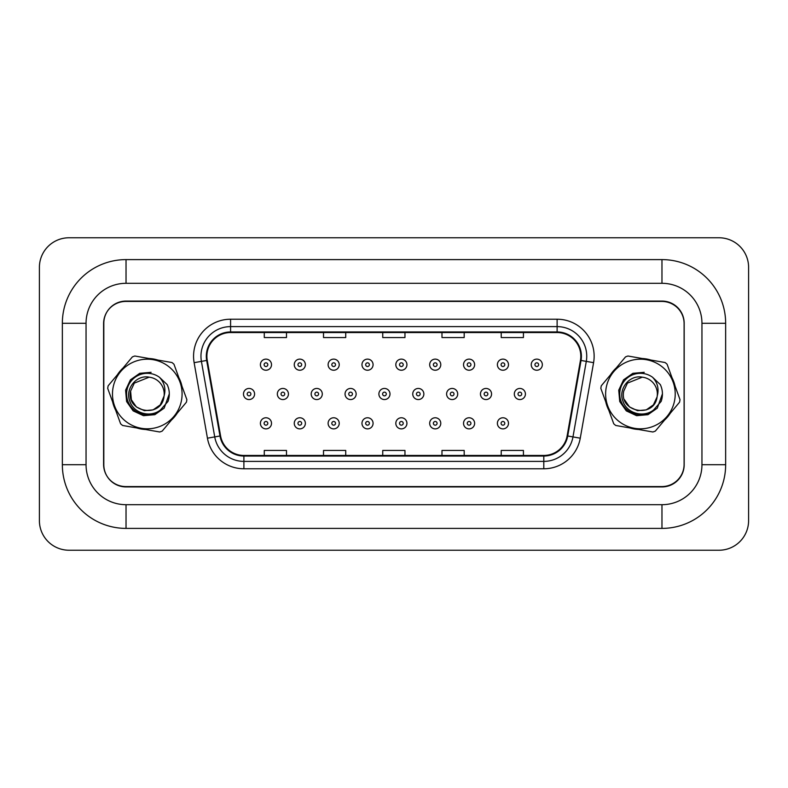 <?xml version="1.0" encoding="UTF-8"?>
<svg xmlns="http://www.w3.org/2000/svg" width="788" height="788" viewBox="0 0 788 788"><rect width="100%" height="100%" fill="white"/><g stroke="black" fill="none" stroke-linecap="round" stroke-linejoin="round"><path stroke-width="1.18" d="M112.635 401.91A35.539 35.539 0 0 0 115.669 410.243A35.539 35.539 0 0 1 112.635 401.91M136.816 427.963A35.539 35.539 0 0 0 145.544 429.499A35.539 35.539 0 0 1 136.816 427.963M171.459 420.053A35.539 35.539 0 0 0 177.162 413.257A35.539 35.539 0 0 1 171.459 420.053M605.775 401.91A35.539 35.539 0 0 0 608.809 410.243A35.539 35.539 0 0 1 605.775 401.91M629.947 427.963A35.539 35.539 0 0 0 638.684 429.499A35.539 35.539 0 0 1 629.947 427.963M664.599 420.053A35.539 35.539 0 0 0 670.293 413.257A35.539 35.539 0 0 1 664.599 420.053M206.889 356.235A23.699 23.699 0 0 1 230.579 332.546L557.116 332.546A23.699 23.699 0 0 1 580.451 360.352L567.133 435.872A23.699 23.699 0 0 1 543.799 455.454L243.896 455.454A23.699 23.699 0 0 1 220.571 435.872L207.254 360.352A23.699 23.699 0 0 1 206.889 356.235M206.298 356.235A24.29 24.29 0 0 0 206.663 360.451L219.98 435.981A24.29 24.29 0 0 0 243.896 456.045L543.799 456.045A24.29 24.29 0 0 0 567.724 435.981L581.042 360.451A24.29 24.29 0 0 0 557.116 331.955L230.579 331.955A24.29 24.29 0 0 0 206.298 356.235M194.124 362.667A37.026 37.026 0 0 1 230.579 319.219L557.116 319.219A37.026 37.026 0 0 1 593.581 362.667L580.264 438.187A37.026 37.026 0 0 1 543.799 468.781L243.896 468.781A37.026 37.026 0 0 1 207.441 438.187L194.124 362.667L201.413 361.377A29.619 29.619 0 0 1 230.579 326.616L557.116 326.616A29.619 29.619 0 0 1 586.292 361.377L572.975 436.907A29.619 29.619 0 0 1 543.799 461.384L243.896 461.384A29.619 29.619 0 0 1 214.73 436.907L201.413 361.377A29.619 29.619 0 0 1 200.97 356.235M181.929 386.09A35.539 35.539 0 0 0 178.896 377.757A35.539 35.539 0 0 1 181.929 386.09M157.758 360.037A35.539 35.539 0 0 0 149.021 358.501A35.539 35.539 0 0 1 157.758 360.037M123.105 367.947A35.539 35.539 0 0 0 117.412 374.743A35.539 35.539 0 0 1 123.105 367.947M675.07 386.09A35.539 35.539 0 0 0 672.036 377.757A35.539 35.539 0 0 1 675.07 386.09M650.888 360.037A35.539 35.539 0 0 0 642.161 358.501A35.539 35.539 0 0 1 650.888 360.037M616.246 367.947A35.539 35.539 0 0 0 610.542 374.743A35.539 35.539 0 0 1 616.246 367.947M684.102 323.661A22.212 22.212 0 0 0 661.89 301.44L125.814 301.44A22.212 22.212 0 0 0 103.592 323.661L103.592 464.339A22.212 22.212 0 0 0 125.814 486.56L661.89 486.56A22.212 22.212 0 0 0 684.102 464.339L684.102 323.661M567.724 435.981L572.975 436.907L586.292 361.377L593.581 362.667M382.741 332.546L382.741 337.559L404.963 337.559L404.963 332.546M323.513 332.546L323.513 337.559L345.725 337.559L345.725 332.546M264.276 332.546L264.276 337.559L286.487 337.559L286.487 332.546M441.979 332.546L441.979 337.559L464.191 337.559L464.191 332.546M501.217 332.546L501.217 337.559L523.429 337.559L523.429 332.546M404.963 455.454L404.963 450.44L382.741 450.44L382.741 455.454M345.725 455.454L345.725 450.44L323.513 450.44L323.513 455.454M286.487 455.454L286.487 450.44L264.276 450.44L264.276 455.454M464.191 455.454L464.191 450.44L441.979 450.44L441.979 455.454M523.429 455.454L523.429 450.44L501.217 450.44L501.217 455.454M271.515 364.677A5.555 5.555 0 0 1 265.96 370.232A5.555 5.555 0 0 1 260.404 364.677A5.555 5.555 0 0 1 265.96 359.121A5.555 5.555 0 0 1 271.515 364.677A5.555 5.555 0 0 0 265.96 359.121A5.555 5.555 0 0 0 260.404 364.677M243.482 394A5.555 5.555 0 0 1 249.038 388.445A5.555 5.555 0 0 1 254.593 394A5.555 5.555 0 0 1 249.038 399.555A5.555 5.555 0 0 1 243.482 394A5.555 5.555 0 0 0 249.038 399.555A5.555 5.555 0 0 0 254.593 394M260.404 423.323A5.555 5.555 0 0 1 265.96 417.768A5.555 5.555 0 0 1 271.515 423.323A5.555 5.555 0 0 1 265.96 428.879A5.555 5.555 0 0 1 260.404 423.323A5.555 5.555 0 0 0 265.96 428.879A5.555 5.555 0 0 0 271.515 423.323M305.37 364.677A5.555 5.555 0 0 1 299.814 370.232A5.555 5.555 0 0 1 294.259 364.677A5.555 5.555 0 0 1 299.814 359.121A5.555 5.555 0 0 1 305.37 364.677A5.555 5.555 0 0 0 299.814 359.121A5.555 5.555 0 0 0 294.259 364.677M339.224 364.677A5.555 5.555 0 0 1 333.669 370.232A5.555 5.555 0 0 1 328.113 364.677A5.555 5.555 0 0 1 333.669 359.121A5.555 5.555 0 0 1 339.224 364.677A5.555 5.555 0 0 0 333.669 359.121A5.555 5.555 0 0 0 328.113 364.677M373.079 364.677A5.555 5.555 0 0 1 367.523 370.232A5.555 5.555 0 0 1 361.968 364.677A5.555 5.555 0 0 1 367.523 359.121A5.555 5.555 0 0 1 373.079 364.677A5.555 5.555 0 0 0 367.523 359.121A5.555 5.555 0 0 0 361.968 364.677M406.933 364.677A5.555 5.555 0 0 1 401.378 370.232A5.555 5.555 0 0 1 395.822 364.677A5.555 5.555 0 0 1 401.378 359.121A5.555 5.555 0 0 1 406.933 364.677A5.555 5.555 0 0 0 401.378 359.121A5.555 5.555 0 0 0 395.822 364.677M277.337 394A5.555 5.555 0 0 1 282.892 388.445A5.555 5.555 0 0 1 288.438 394A5.555 5.555 0 0 1 282.892 399.555A5.555 5.555 0 0 1 277.337 394A5.555 5.555 0 0 0 282.892 399.555A5.555 5.555 0 0 0 288.438 394M311.191 394A5.555 5.555 0 0 1 316.746 388.445A5.555 5.555 0 0 1 322.292 394A5.555 5.555 0 0 1 316.746 399.555A5.555 5.555 0 0 1 311.191 394A5.555 5.555 0 0 0 316.746 399.555A5.555 5.555 0 0 0 322.292 394M345.046 394A5.555 5.555 0 0 1 350.591 388.445A5.555 5.555 0 0 1 356.146 394A5.555 5.555 0 0 1 350.591 399.555A5.555 5.555 0 0 1 345.046 394A5.555 5.555 0 0 0 350.591 399.555A5.555 5.555 0 0 0 356.146 394M294.259 423.323A5.555 5.555 0 0 1 299.814 417.768A5.555 5.555 0 0 1 305.37 423.323A5.555 5.555 0 0 1 299.814 428.879A5.555 5.555 0 0 1 294.259 423.323A5.555 5.555 0 0 0 299.814 428.879A5.555 5.555 0 0 0 305.37 423.323M328.113 423.323A5.555 5.555 0 0 1 333.669 417.768A5.555 5.555 0 0 1 339.224 423.323A5.555 5.555 0 0 1 333.669 428.879A5.555 5.555 0 0 1 328.113 423.323A5.555 5.555 0 0 0 333.669 428.879A5.555 5.555 0 0 0 339.224 423.323M361.968 423.323A5.555 5.555 0 0 1 367.523 417.768A5.555 5.555 0 0 1 373.079 423.323A5.555 5.555 0 0 1 367.523 428.879A5.555 5.555 0 0 1 361.968 423.323A5.555 5.555 0 0 0 367.523 428.879A5.555 5.555 0 0 0 373.079 423.323M395.822 423.323A5.555 5.555 0 0 1 401.378 417.768A5.555 5.555 0 0 1 406.933 423.323A5.555 5.555 0 0 1 401.378 428.879A5.555 5.555 0 0 1 395.822 423.323A5.555 5.555 0 0 0 401.378 428.879A5.555 5.555 0 0 0 406.933 423.323M378.89 394A5.555 5.555 0 0 1 384.445 388.445A5.555 5.555 0 0 1 390.001 394A5.555 5.555 0 0 1 384.445 399.555A5.555 5.555 0 0 1 378.89 394A5.555 5.555 0 0 0 384.445 399.555A5.555 5.555 0 0 0 390.001 394M126.031 259.607L126.031 283.306L661.969 283.306L661.969 259.607A63.68 63.68 0 0 1 725.649 323.287A63.68 63.68 0 0 0 661.969 259.607L126.031 259.607A63.68 63.68 0 0 0 62.35 323.287L62.35 464.713A63.68 63.68 0 0 0 126.031 528.393L661.969 528.393A63.68 63.68 0 0 0 725.649 464.713L725.649 323.287L701.95 323.287L701.95 464.713L701.95 323.287A39.981 39.981 0 0 0 661.969 283.306L126.031 283.306A39.981 39.981 0 0 0 86.05 323.287L86.05 464.713A39.981 39.981 0 0 0 126.031 504.694L661.969 504.694L126.031 504.694L126.031 528.393M661.969 301.075L126.031 301.075A22.212 22.212 0 0 0 103.819 323.287L103.819 464.713A22.212 22.212 0 0 0 126.031 486.925L661.969 486.925A22.212 22.212 0 0 0 684.181 464.713L684.181 323.287A22.212 22.212 0 0 0 661.969 301.075M661.969 528.393L661.969 504.694A39.981 39.981 0 0 0 701.95 464.713L725.649 464.713M748.6 267.388A29.619 29.619 0 0 0 718.981 237.769L69.019 237.769A29.619 29.619 0 0 0 39.4 267.388L39.4 520.612A29.619 29.619 0 0 0 69.019 550.231L718.981 550.231A29.619 29.619 0 0 0 748.6 520.612L748.6 267.388M181.555 400.028A34.8 34.8 0 0 0 153.305 359.722A34.8 34.8 0 0 0 113.009 387.972A34.8 34.8 0 0 0 141.259 428.278A34.8 34.8 0 0 0 181.555 400.028M186.667 400.925A39.981 39.981 0 0 0 186.864 399.624L173.961 364.214A39.981 39.981 0 0 0 171.951 362.529L134.827 356.009A39.981 39.981 0 0 0 132.364 356.905L108.153 385.795A39.981 39.981 0 0 0 107.7 388.376L120.603 423.786A39.981 39.981 0 0 0 122.613 425.471L159.737 431.991A39.981 39.981 0 0 0 162.2 431.095L186.411 402.205A39.981 39.981 0 0 0 186.667 400.925M130.611 391.075L131.379 399.802L136.413 406.972L144.352 410.666L153.079 409.898L160.259 404.874L164.091 396A16.922 16.922 0 0 0 149.159 377.176L134.315 383.126L130.611 391.075C125.794 412.39 161.215 418.625 163.953 396.925L164.091 396L163.953 396.925C161.215 418.625 125.794 412.39 130.611 391.075C125.794 412.39 161.215 418.625 163.953 396.925C161.215 418.625 125.794 412.39 130.611 391.075L134.315 383.126L149.159 377.176L134.315 383.126L130.611 391.075L134.315 383.126L130.611 391.075L134.315 383.126L149.159 377.176C136.206 374.497 124.809 389.193 129.823 401.21C133.763 413.582 150.705 418.044 160.575 409.849L168.011 401.427C169.962 395.704 169.696 390.099 167.194 384.613L159.432 377.255A20.685 20.685 0 0 0 131.586 380.525A20.685 20.685 0 0 0 132.571 408.548A20.685 20.685 0 0 0 160.575 409.849M159.432 377.255C164.465 382.682 166.022 388.927 164.091 396M151.099 372.32L139.742 373.315L130.414 379.855L125.597 390.188L126.602 401.545L133.142 410.873L143.475 415.68L154.822 414.685L164.16 408.145L169.302 393.842M674.695 400.028A34.8 34.8 0 0 0 646.446 359.722A34.8 34.8 0 0 0 606.149 387.972A34.8 34.8 0 0 0 634.399 428.278A34.8 34.8 0 0 0 674.695 400.028M679.798 400.925A39.981 39.981 0 0 0 680.005 399.624L667.091 364.214A39.981 39.981 0 0 0 665.092 362.529L627.967 356.009A39.981 39.981 0 0 0 625.505 356.905L601.283 385.795A39.981 39.981 0 0 0 600.83 388.376L613.744 423.786A39.981 39.981 0 0 0 615.753 425.471L652.878 431.991A39.981 39.981 0 0 0 655.34 431.095L679.551 402.205A39.981 39.981 0 0 0 679.798 400.925M653.715 409.849C643.835 418.044 626.903 413.582 622.953 401.21C617.95 389.193 629.346 374.497 642.289 377.176L627.445 383.126L623.751 391.075L627.445 383.126L623.751 391.075L627.445 383.126L642.289 377.176L627.445 383.126L623.751 391.075C618.925 412.39 654.355 418.625 657.094 396.925L657.231 396A16.922 16.922 0 0 0 642.289 377.176L627.445 383.126L623.751 391.075C618.925 412.39 654.355 418.625 657.094 396.925L657.231 396C659.162 388.927 657.606 382.682 652.562 377.255A20.685 20.685 0 0 0 624.726 380.525A20.685 20.685 0 0 0 625.711 408.548A20.685 20.685 0 0 0 653.715 409.849L661.142 401.427C663.102 395.704 662.826 390.099 660.334 384.613L652.562 377.255M623.751 391.075C618.925 412.39 654.355 418.625 657.094 396.925C654.355 418.625 618.925 412.39 623.751 391.075C618.925 412.39 654.355 418.625 657.094 396.925L653.39 404.874L646.219 409.898L637.492 410.666L629.543 406.972L624.52 399.802M644.229 372.32L632.882 373.315L623.544 379.855L618.738 390.188L619.732 401.545L626.283 410.873L636.605 415.68L647.963 414.685L657.29 408.145L662.432 393.842M440.778 364.677A5.555 5.555 0 0 1 435.232 370.232A5.555 5.555 0 0 1 429.677 364.677A5.555 5.555 0 0 1 435.232 359.121A5.555 5.555 0 0 1 440.778 364.677A5.555 5.555 0 0 0 435.232 359.121A5.555 5.555 0 0 0 429.677 364.677M474.632 364.677A5.555 5.555 0 0 1 469.077 370.232A5.555 5.555 0 0 1 463.531 364.677A5.555 5.555 0 0 1 469.077 359.121A5.555 5.555 0 0 1 474.632 364.677A5.555 5.555 0 0 0 469.077 359.121A5.555 5.555 0 0 0 463.531 364.677M508.487 364.677A5.555 5.555 0 0 1 502.931 370.232A5.555 5.555 0 0 1 497.386 364.677A5.555 5.555 0 0 1 502.931 359.121A5.555 5.555 0 0 1 508.487 364.677A5.555 5.555 0 0 0 502.931 359.121A5.555 5.555 0 0 0 497.386 364.677M542.341 364.677A5.555 5.555 0 0 1 536.786 370.232A5.555 5.555 0 0 1 531.23 364.677A5.555 5.555 0 0 1 536.786 359.121A5.555 5.555 0 0 1 542.341 364.677A5.555 5.555 0 0 0 536.786 359.121A5.555 5.555 0 0 0 531.23 364.677M412.745 394A5.555 5.555 0 0 1 418.3 388.445A5.555 5.555 0 0 1 423.855 394A5.555 5.555 0 0 1 418.3 399.555A5.555 5.555 0 0 1 412.745 394A5.555 5.555 0 0 0 418.3 399.555A5.555 5.555 0 0 0 423.855 394M446.599 394A5.555 5.555 0 0 1 452.154 388.445A5.555 5.555 0 0 1 457.71 394A5.555 5.555 0 0 1 452.154 399.555A5.555 5.555 0 0 1 446.599 394A5.555 5.555 0 0 0 452.154 399.555A5.555 5.555 0 0 0 457.71 394M480.453 394A5.555 5.555 0 0 1 486.009 388.445A5.555 5.555 0 0 1 491.564 394A5.555 5.555 0 0 1 486.009 399.555A5.555 5.555 0 0 1 480.453 394A5.555 5.555 0 0 0 486.009 399.555A5.555 5.555 0 0 0 491.564 394M514.308 394A5.555 5.555 0 0 1 519.863 388.445A5.555 5.555 0 0 1 525.419 394A5.555 5.555 0 0 1 519.863 399.555A5.555 5.555 0 0 1 514.308 394A5.555 5.555 0 0 0 519.863 399.555A5.555 5.555 0 0 0 525.419 394M429.677 423.323A5.555 5.555 0 0 1 435.232 417.768A5.555 5.555 0 0 1 440.778 423.323A5.555 5.555 0 0 1 435.232 428.879A5.555 5.555 0 0 1 429.677 423.323A5.555 5.555 0 0 0 435.232 428.879A5.555 5.555 0 0 0 440.778 423.323M463.531 423.323A5.555 5.555 0 0 1 469.077 417.768A5.555 5.555 0 0 1 474.632 423.323A5.555 5.555 0 0 1 469.077 428.879A5.555 5.555 0 0 1 463.531 423.323A5.555 5.555 0 0 0 469.077 428.879A5.555 5.555 0 0 0 474.632 423.323M497.386 423.323A5.555 5.555 0 0 1 502.931 417.768A5.555 5.555 0 0 1 508.487 423.323A5.555 5.555 0 0 1 502.931 428.879A5.555 5.555 0 0 1 497.386 423.323A5.555 5.555 0 0 0 502.931 428.879A5.555 5.555 0 0 0 508.487 423.323M557.116 319.219L557.116 331.955M201.413 361.377L206.663 360.451M243.896 468.781L243.896 456.045M543.799 456.045L543.799 468.781M207.441 438.187L219.98 435.981M581.042 360.451L586.292 361.377M230.579 319.219L230.579 331.955M572.975 436.907L580.264 438.187M264.108 364.677A1.852 1.852 0 0 0 265.96 366.528A1.852 1.852 0 0 0 267.812 364.677A1.852 1.852 0 0 0 265.96 362.825A1.852 1.852 0 0 0 264.108 364.677M250.889 394A1.852 1.852 0 0 0 249.038 392.148A1.852 1.852 0 0 0 247.186 394A1.852 1.852 0 0 0 249.038 395.852A1.852 1.852 0 0 0 250.889 394M267.812 423.323A1.852 1.852 0 0 0 265.96 421.472A1.852 1.852 0 0 0 264.108 423.323A1.852 1.852 0 0 0 265.96 425.175A1.852 1.852 0 0 0 267.812 423.323M297.962 364.677A1.852 1.852 0 0 0 299.814 366.528A1.852 1.852 0 0 0 301.666 364.677A1.852 1.852 0 0 0 299.814 362.825A1.852 1.852 0 0 0 297.962 364.677M331.817 364.677A1.852 1.852 0 0 0 333.669 366.528A1.852 1.852 0 0 0 335.521 364.677A1.852 1.852 0 0 0 333.669 362.825A1.852 1.852 0 0 0 331.817 364.677M365.671 364.677A1.852 1.852 0 0 0 367.523 366.528A1.852 1.852 0 0 0 369.375 364.677A1.852 1.852 0 0 0 367.523 362.825A1.852 1.852 0 0 0 365.671 364.677M399.526 364.677A1.852 1.852 0 0 0 401.378 366.528A1.852 1.852 0 0 0 403.229 364.677A1.852 1.852 0 0 0 401.378 362.825A1.852 1.852 0 0 0 399.526 364.677M284.744 394A1.852 1.852 0 0 0 282.892 392.148A1.852 1.852 0 0 0 281.04 394A1.852 1.852 0 0 0 282.892 395.852A1.852 1.852 0 0 0 284.744 394M318.588 394A1.852 1.852 0 0 0 316.746 392.148A1.852 1.852 0 0 0 314.895 394A1.852 1.852 0 0 0 316.746 395.852A1.852 1.852 0 0 0 318.588 394M352.443 394A1.852 1.852 0 0 0 350.591 392.148A1.852 1.852 0 0 0 348.739 394A1.852 1.852 0 0 0 350.591 395.852A1.852 1.852 0 0 0 352.443 394M301.666 423.323A1.852 1.852 0 0 0 299.814 421.472A1.852 1.852 0 0 0 297.962 423.323A1.852 1.852 0 0 0 299.814 425.175A1.852 1.852 0 0 0 301.666 423.323M335.521 423.323A1.852 1.852 0 0 0 333.669 421.472A1.852 1.852 0 0 0 331.817 423.323A1.852 1.852 0 0 0 333.669 425.175A1.852 1.852 0 0 0 335.521 423.323M369.375 423.323A1.852 1.852 0 0 0 367.523 421.472A1.852 1.852 0 0 0 365.671 423.323A1.852 1.852 0 0 0 367.523 425.175A1.852 1.852 0 0 0 369.375 423.323M403.229 423.323A1.852 1.852 0 0 0 401.378 421.472A1.852 1.852 0 0 0 399.526 423.323A1.852 1.852 0 0 0 401.378 425.175A1.852 1.852 0 0 0 403.229 423.323M386.297 394A1.852 1.852 0 0 0 384.445 392.148A1.852 1.852 0 0 0 382.594 394A1.852 1.852 0 0 0 384.445 395.852A1.852 1.852 0 0 0 386.297 394M62.35 464.713L86.05 464.713L86.05 323.287L62.35 323.287M433.38 364.677A1.852 1.852 0 0 0 435.232 366.528A1.852 1.852 0 0 0 437.084 364.677A1.852 1.852 0 0 0 435.232 362.825A1.852 1.852 0 0 0 433.38 364.677M467.235 364.677A1.852 1.852 0 0 0 469.077 366.528A1.852 1.852 0 0 0 470.929 364.677A1.852 1.852 0 0 0 469.077 362.825A1.852 1.852 0 0 0 467.235 364.677M501.079 364.677A1.852 1.852 0 0 0 502.931 366.528A1.852 1.852 0 0 0 504.783 364.677A1.852 1.852 0 0 0 502.931 362.825A1.852 1.852 0 0 0 501.079 364.677M534.934 364.677A1.852 1.852 0 0 0 536.786 366.528A1.852 1.852 0 0 0 538.637 364.677A1.852 1.852 0 0 0 536.786 362.825A1.852 1.852 0 0 0 534.934 364.677M420.152 394A1.852 1.852 0 0 0 418.3 392.148A1.852 1.852 0 0 0 416.448 394A1.852 1.852 0 0 0 418.3 395.852A1.852 1.852 0 0 0 420.152 394M454.006 394A1.852 1.852 0 0 0 452.154 392.148A1.852 1.852 0 0 0 450.303 394A1.852 1.852 0 0 0 452.154 395.852A1.852 1.852 0 0 0 454.006 394M487.861 394A1.852 1.852 0 0 0 486.009 392.148A1.852 1.852 0 0 0 484.157 394A1.852 1.852 0 0 0 486.009 395.852A1.852 1.852 0 0 0 487.861 394M521.715 394A1.852 1.852 0 0 0 519.863 392.148A1.852 1.852 0 0 0 518.011 394A1.852 1.852 0 0 0 519.863 395.852A1.852 1.852 0 0 0 521.715 394M437.084 423.323A1.852 1.852 0 0 0 435.232 421.472A1.852 1.852 0 0 0 433.38 423.323A1.852 1.852 0 0 0 435.232 425.175A1.852 1.852 0 0 0 437.084 423.323M470.929 423.323A1.852 1.852 0 0 0 469.077 421.472A1.852 1.852 0 0 0 467.235 423.323A1.852 1.852 0 0 0 469.077 425.175A1.852 1.852 0 0 0 470.929 423.323M504.783 423.323A1.852 1.852 0 0 0 502.931 421.472A1.852 1.852 0 0 0 501.079 423.323A1.852 1.852 0 0 0 502.931 425.175A1.852 1.852 0 0 0 504.783 423.323"/></g></svg>
